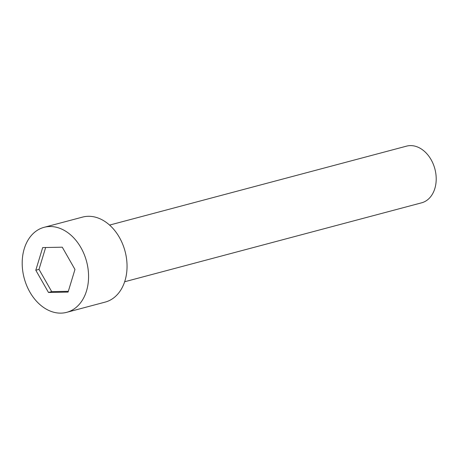 <?xml version="1.0" encoding="UTF-8"?>
<svg xmlns="http://www.w3.org/2000/svg" width="459" height="459" viewBox="0 0 459 459"><rect width="100%" height="100%" fill="white"/><g stroke="black" fill="none" stroke-linecap="round" stroke-linejoin="round"><path stroke-width="0.69" d="M29.852 292.039A43.984 32.291 -104.9 0 0 66.681 312.338A43.984 32.291 -104.9 0 0 86.59 261.538A43.984 32.291 -104.9 0 0 44.081 227.325A43.984 32.291 -104.9 0 0 29.852 292.039M42.687 247.573L62.275 247.189L74.966 269.444L68.081 292.09L48.493 292.475L35.796 270.219L42.687 247.573M66.681 312.338L105.157 302.108A43.984 32.291 -104.9 0 0 125.066 251.308A43.984 32.291 -104.9 0 0 82.563 217.096L44.081 227.325M109.586 225.082L406.548 146.14A29.319 21.527 75.1 0 1 431.099 159.669A29.319 21.527 75.1 0 1 421.614 202.815L124.653 281.757M68.322 291.299L51.701 291.626L39.004 269.364L45.648 247.516M51.701 291.626L48.493 292.475M39.004 269.364L35.796 270.219"/></g></svg>
